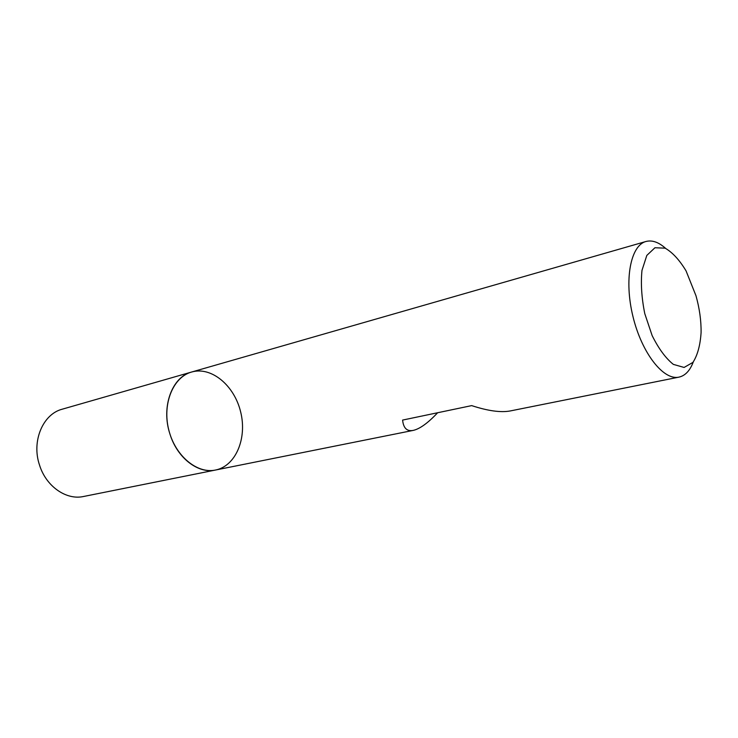 <?xml version="1.0" encoding="UTF-8"?>
<svg xmlns="http://www.w3.org/2000/svg" width="738" height="738" viewBox="0 0 738 738"><rect width="100%" height="100%" fill="white"/><g stroke="black" fill="none" stroke-linecap="round" stroke-linejoin="round"><path stroke-width="1.11" d="M693.268 361.998C689.975 370.67 685.215 375.716 678.978 377.127C663.508 380.725 641.765 353.105 632.955 316.501C623.951 279.933 630.556 245.413 645.962 241.492C652.152 239.887 658.693 242.175 665.602 248.365M191.659 372.017L62.306 409.175C42.869 414.046 31.31 441.296 39.557 465.189C46.143 486.471 66.337 500.392 83.56 496.49L215.524 470.032C196.926 474.064 174.906 455.632 168.67 429.525C162.203 403.474 173.292 376.98 191.659 372.017C172.028 376.832 160.884 406.989 169.924 433.981C177.194 458.003 198.171 474.036 215.524 470.032C235.828 466.038 247.258 438.289 240.671 411.998C234.435 385.623 211.529 366.233 191.659 372.017L645.962 241.492M678.978 377.127L510.262 410.946C500.825 412.717 487.966 410.937 471.674 405.614L402.607 420.079C403.428 428.151 406.961 431.592 413.215 430.402C419.839 428.907 427.975 423.012 437.643 412.745M695.971 295.717L686.045 270.855C679.458 259.942 672.484 252.378 665.122 248.162L654.947 247.747L646.82 255.413L641.977 270.403C640.676 283.521 641.608 297.931 644.772 313.622L652.124 335.541C658.591 348.613 665.667 358.225 673.342 364.378L684.089 367.45L692.936 362.395C697.53 355.264 700.242 345.347 701.082 332.635C701.248 320.762 699.541 308.466 695.971 295.717M215.524 470.032L413.215 430.402"/></g></svg>
